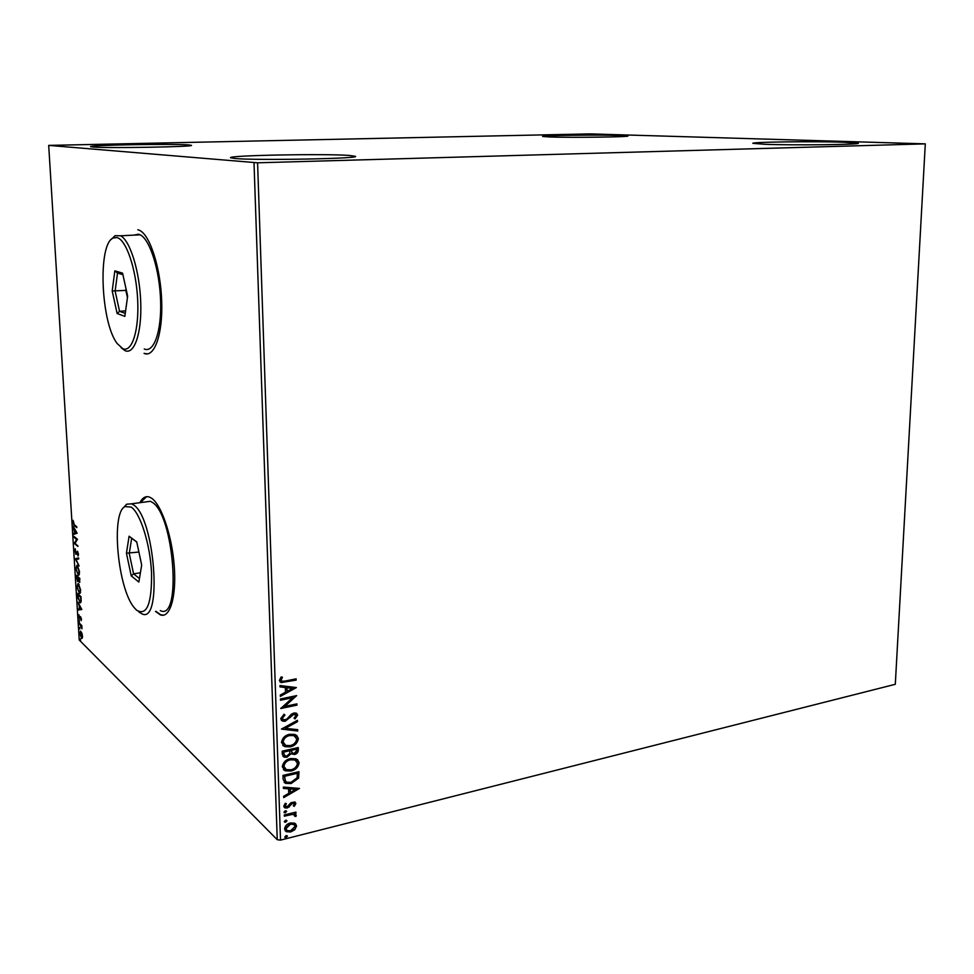<?xml version="1.0" encoding="UTF-8"?>
<svg xmlns="http://www.w3.org/2000/svg" width="974" height="974" viewBox="0 0 974 974"><rect width="100%" height="100%" fill="white"/><g stroke="black" fill="none" stroke-linecap="round" stroke-linejoin="round"><path stroke-width="1.46" d="M147.476 353.903L144.03 353.367C154.33 358.067 162.816 334.703 161.708 301.599C160.722 268.568 150.227 235.282 139.684 230.412L137.809 229.742M155.511 611.416L160.369 614.886C170 618.624 176.611 596.733 174.236 566.064C171.984 535.457 161.258 504.228 151.323 498.043L149.619 497.142C145.747 495.717 142.508 497.568 139.891 502.694M155.913 611.343L160.783 614.813L163.669 615.154M620.012 135.423L627.901 135.995C630.458 137.005 569.802 137.76 549.385 136.969L542.603 136.433C540.923 135.423 598.365 134.68 620.012 135.423M349.325 155.438L355.461 156.339C360.38 158.677 256.588 160.588 234.953 158.506L230.509 157.727C228.062 155.353 324.439 153.563 349.325 155.438M188.42 144.895L191.44 145.333C195.36 146.843 106.507 148.389 92.725 147.001L90.558 146.624C88.464 145.077 172.361 143.641 188.42 144.895M843.922 142.216L858.301 143.251C861.174 144.627 793.847 145.406 765.272 144.31L752.853 143.336C751.039 141.973 813.801 141.218 843.922 142.216M294.55 823.14L296.583 825.976L294.769 829.751L290.69 831.979L286.259 831.686L284.542 828.984C285.138 825.769 287.087 823.773 290.398 822.969L294.55 823.14M284.286 814.958L295.938 812.097L295.974 813.327L294.27 813.753L296.242 815.421L295.877 816.456L294.623 816.175L294.111 814.678L292.249 814.434L284.323 816.188L284.286 814.958M295.877 803.513L294.294 806.289L293.271 805.815L294.452 803.927L292.845 803.124L287.257 808.006L284.895 807.872L283.787 806.216L285.285 803.282L286.393 803.733L285.224 805.729L287.147 806.776L290.958 802.722L294.83 801.979L295.877 803.513L294.294 806.289M283.093 779.188L282.971 775.414L298.994 771.688L298.616 778.116L291.116 783.546L285.443 783.364L283.093 779.188M282.168 751.161L298.251 747.557L298.324 749.858C298.275 752.366 296.985 753.913 294.477 754.509L291.007 753.754L286.977 757.248L284.14 757.151L282.277 754.436L282.168 751.161M281.437 729.076L297.411 720.322L297.46 721.697L285.345 728.333L297.703 729.66L297.74 731.036L281.437 729.076M280.475 700.245L280.439 698.967L296.656 695.619L284.846 706.394L296.9 703.873L296.948 705.139L280.755 708.536L292.553 697.737L280.475 700.245M285.333 681.009L296.133 678.841L296.169 680.108L281.121 682.616L279.392 680.412L281.182 676.881L282.46 677.283L281.072 680.071L282.168 681.289L285.333 681.009M257.586 162.804L925.3 143.86L589.903 133.888L48.7 145.394L257.586 162.804L280.512 840.112L895.301 684.296L925.3 143.86M296.4 687.559L280.354 696.41L280.305 695.022L285.467 692.234L285.321 687.571L280.037 686.926L279.988 685.526L296.4 687.559M280.67 718.702L284.091 714.234L284.956 715.099L282.338 718.252L283.604 719.92L286.733 719.214L291.384 714.198L293.819 713.029L296.011 713.078L297.667 715.159L295.049 718.922L294.026 718.142L296.023 715.5L293.929 714.283L285.175 721.247L282.691 721.162L280.67 718.702M289.68 734.274L295.037 734.445L298.385 738.609C297.533 743.138 294.781 745.889 290.155 746.851L284.773 746.668L281.462 742.456C282.35 737.963 285.09 735.236 289.68 734.274M290.459 758.563L296.072 758.795L299.128 762.8C298.275 767.305 295.548 770.057 290.934 771.043L285.321 770.824L282.265 766.769C283.154 762.289 285.881 759.562 290.459 758.563M299.505 788.441L283.702 797.621L283.665 796.269L288.742 793.384L288.596 788.855L283.397 788.404L283.361 787.053L299.505 788.441M285.285 810.77L286.648 811.476L284.432 812.779L283.982 812.121L285.285 810.77M285.589 820.23L286.965 820.936L284.725 822.226L284.298 821.593L285.589 820.23M286.1 835.607L287.464 836.289L285.212 837.579L284.81 836.97L286.1 835.607M81.926 633.234L82.522 636.18L81.719 638.457L79.746 633.429L80.55 631.14L81.926 633.234M79.15 622.97L81.828 625.588L81.986 628.802L79.15 622.97M81.475 619.172L81.207 620.608L80.647 617.601L79.588 619.038L78.943 614.764L79.515 618.088L80.477 616.591L81.475 619.172M77.494 596.149L77.323 593.324L81 596.721L81.159 601.36L80.111 602.833L77.847 596.088M76.203 575.184L79.892 578.471L79.454 582.355L78.395 580.358L77.567 581.454L76.203 575.184M75.193 558.699L78.626 557.907L78.699 558.942L76.082 559.539L79.125 565.991L75.193 558.699L78.638 557.968M73.866 537.222L73.805 536.272L77.494 539.304L75.12 543.224L77.932 546.463L74.243 543.395L76.605 539.474L73.866 537.222L74.584 536.905M74.267 524.706L76.727 526.678L76.788 527.64L74.292 525.643L72.867 522.344L73.135 520.335L74.267 524.706M48.7 145.394L79.223 639.967L277.249 839.71L254.007 162.78M77.129 533.228L73.695 534.373L73.634 533.326L74.73 533.022L73.196 526.277L77.129 533.228M74.621 550.821L75.242 548.727L75.826 553.39L77.494 551.223L78.492 554.169L78.005 556.032L77.567 552.185L75.948 554.376L74.986 550.76M77.323 565.468L79.576 571.872L78.383 575.232L75.704 568.536L77.323 565.468M78.444 583.718L80.684 590.147L79.527 593.458L76.824 586.701L78.444 583.718M81.779 609.407L78.346 609.967L78.285 608.945L79.381 608.823L79.174 605.414L77.859 602.042L81.779 609.407M79.223 620.28L79.405 621.887L79.223 620.28M79.661 627.402L79.844 628.997L79.661 627.402M80.379 638.968L80.55 640.563L80.379 638.968M280.512 840.112L277.249 839.71M146.648 496.679L140.305 502.645M76.739 526.922L74.194 524.657M74.414 534.166L73.634 533.326M75.4 530.185L75.083 532.912L76.739 532.547M75.083 532.912L76.24 532.583L74.913 530.246M77.883 545.72L74.243 543.395M74.974 543.285L74.231 543.175M74.961 543.078L77.336 539.365L76.605 539.474M77.336 539.365L74.596 537.112M77.263 552.173L77.579 551.308M78.48 554.961L77.737 555.095M76.422 554.169L75.765 554.267M76.447 554.121L76.544 553.281M76.325 559.478L75.205 558.857M79.016 575.074L77.92 574.94M78.65 574.83L78.078 574.149M76.508 566.344L76.995 565.249M78.687 574.149L79.491 573.954M77.871 573.99L79.198 571.58L77.043 566.211L76.082 568.828L77.871 573.99M78.017 566.32L77.384 566.418M79.88 582.123L79.247 582.221M79.905 582.05L79.466 581.344M78.2 581.356L77.567 581.454M78.237 581.283L77.786 580.601M78.748 577.959L76.642 576.462L77.652 580.601L78.005 577.679L76.642 576.462M79.892 578.617L78.383 578.02L79.332 581.368L79.564 579.08L78.383 578.02M78.724 577.57L78.005 577.679M80.148 593.3L79.04 593.142M79.758 593.02L79.223 592.387M77.616 584.57L78.09 583.475M79.819 592.375L80.623 592.18M78.979 592.204L80.306 589.842L78.139 584.424L77.202 587.005L78.979 592.204M79.113 584.57L78.504 584.668M80.745 602.675L79.564 602.468M80.282 602.358L79.771 601.737M80.379 601.749L81.134 601.615M81.012 596.831L77.75 594.603L78.066 598.194L79.941 601.822L80.781 600.532L80.684 597.306L77.75 594.603M81.779 609.529L78.346 609.967M79.064 609.846L79.004 608.86M80.014 606.096L79.381 608.823M79.734 608.774L80.891 608.64L79.576 606.169M80.172 618.77L79.831 618.125M80.623 617.601L79.978 617.394M81.84 625.868L81.037 625.819M81.743 625.698L79.211 623.896M82.242 638.226L81.329 638.189M80.465 632.114L80.732 631.237M81.877 637.41L82.51 637.337M80.684 632.114L80.075 633.745L81.268 637.264L82.193 635.852L80.964 632.321M295.743 678.915L296.169 680.108M295.767 679.803L284.81 682.007L280.037 682.007M281.949 677.125L281.279 679.182M280.877 678.866L281.072 680.071M280.67 679.755L281.364 680.814M295.913 687.498L280.329 695.874M280.025 686.646L285.321 687.571M292.504 688.448L286.6 687.461L287.123 691.357L292.504 688.448L287.001 687.778L287.123 691.357M296.047 695.74L284.846 706.394M296.51 703.946L296.948 705.139M296.534 704.811L280.926 708.086M280.463 699.831L292.553 697.737M284.055 714.259L284.956 715.099M284.554 714.758L282.338 718.252M281.936 717.923L282.789 719.396M296.644 713.358L297.667 715.159M297.265 714.831L295.049 718.922M295.365 714.417L293.929 714.283M293.527 713.942L291.871 715.488M291.457 715.147L290.313 717.388M289.911 717.059L285.175 721.247M284.773 720.906L281.34 720.358M297.021 720.529L297.46 721.697M297.046 721.357L285.345 728.333M297.301 729.623L297.74 731.036M297.338 730.695L281.571 729.002M296.632 735.273L298.385 738.609M297.983 738.268C297.131 742.797 294.379 745.536 289.753 746.498L290.155 746.851M289.753 746.498L284.384 746.315L282.704 745.402M295.244 736.295L293.612 735.321L289.327 735.187C285.65 735.942 283.458 738.109 282.716 741.701L284.177 744.477M290.118 745.585C293.795 744.818 295.999 742.638 296.741 739.035L294.026 735.662L289.728 735.54C286.052 736.283 283.848 738.462 283.117 742.042L285.747 745.451L290.118 745.585M297.861 747.655L297.922 749.517C297.874 752.013 296.583 753.559 294.075 754.156L294.477 754.509M294.075 754.156L291.019 753.766M286.977 757.248L291.007 753.754M286.587 756.895L282.996 756.396M283.519 753.133L285.138 755.909L286.94 755.994L289.753 753.377L289.862 750.711L283.471 751.697L284.384 755.386M291.129 750.625L292.65 753.194L294.404 753.255L296.693 750.479L296.644 749.176L291.104 749.992L291.944 752.707M291.104 749.992L291.53 750.978M296.644 749.176L291.506 750.333M283.471 751.697L283.909 753.486M289.862 750.711L283.86 752.05M297.46 759.562L299.128 762.8M298.726 762.447C297.874 766.952 295.146 769.691 290.532 770.69L290.934 771.043M290.532 770.69L284.919 770.458L283.434 769.606M296.084 760.584L294.586 759.623L290.094 759.464C286.441 760.244 284.25 762.411 283.519 765.99L284.895 768.669M290.897 769.801C294.55 769.01 296.753 766.818 297.496 763.226L294.988 759.976L290.495 759.817C286.843 760.597 284.651 762.776 283.921 766.343L286.307 769.618L290.897 769.801M298.604 771.785L298.616 778.116M298.214 777.751L291.116 783.546M290.727 783.181L284.116 782.463M284.834 780.491L286.782 782.219L291.08 782.305L297.082 777.812L297.399 773.307L284.262 775.913L285.625 781.428M297.399 773.307L284.664 776.278L285.224 780.856M298.921 788.392L283.69 797.036M283.385 788.076L288.596 788.855M295.67 789.451L289.862 788.623L290.374 792.459L295.67 789.451L290.264 788.989L290.374 792.459M293.965 803.209L292.845 803.124M292.443 802.746L291.798 803.672M291.396 803.294L289.047 807.154M288.645 806.776L287.257 808.006M286.855 807.629L284.14 807.288M285.832 803.501L285.224 805.729M284.822 805.352L285.37 806.253M295.146 802.15L295.475 803.136M286.198 810.818L286.648 811.476M286.259 811.099L285.345 812.827M295.548 812.194L295.974 813.327M295.572 812.949L294.27 813.753M295.585 814.264L296.242 815.421M295.84 815.043L295.877 816.456M295.475 816.066L294.745 815.908M294.294 814.775L292.249 814.434M291.859 814.057L284.311 815.713M286.514 820.278L286.965 820.936M286.563 820.546L285.662 822.287M295.487 823.687L296.583 825.976M296.181 825.587L294.769 829.751M294.379 829.361L290.69 831.979M290.289 831.589L285.199 830.871M294.318 824.698L290.033 823.821L285.577 828.229L286.429 829.921M290.642 830.749L295.159 826.329L293.819 824.394L290.422 824.211L285.979 828.618L287.257 830.579L290.642 830.749M287.013 835.655L287.464 836.289M287.062 835.899L286.173 837.652M285.772 837.263L284.858 837.214M131.198 507.077L124.867 506.577C110.744 513.578 117.878 589.014 134.278 607.715L136.689 610.272C146.952 616.128 151.907 603.612 151.542 572.712C150.179 544.235 140.341 513.054 131.198 507.077M123.455 507.783L126.583 504.215L131.587 503.814L133.182 504.702C154.671 516.366 162.975 625.332 141.766 613.754L138.856 611.952M160.296 610.601C182.065 621.984 173.993 513.663 151.944 502.158L150.313 501.293L144.651 502.048M138.856 582.05L131.234 575.89L126.437 553.208L129.104 536.224L136.737 541.897L141.68 565.054L138.856 582.05M136.774 542.068L131.685 538.269L129.262 553.488L133.584 573.832L139.44 578.532M138.905 552.039L126.437 553.208M140.402 572.761L133.584 573.832L131.234 575.89M131.685 538.269L129.104 536.224M116.843 237.546L113.167 238.009C97.534 244.06 100.846 322.723 117.184 343.53L122.761 348.655C131.989 352.965 139.27 330.271 137.651 299.456C136.165 268.678 126.096 239.348 116.843 237.546M111.304 239.385L115.078 235.671L120.545 235.793C130.09 240.359 139.696 271.393 140.731 302.208C141.887 333.084 134.351 354.999 125.025 350.652L121.166 347.742M144.237 348.996C153.819 353.282 161.672 331.464 160.613 300.783C159.687 270.163 149.947 239.336 140.146 234.819L138.466 234.21L133.779 235.136M124.842 316.367L117.136 313.518L112.205 290.983L114.835 270.845L122.566 273.134L127.643 296.12L124.842 316.367M122.907 274.656L117.513 273.049L115.127 291.104L119.559 311.315L125.256 313.385M126.036 288.84L125.829 290.386L112.205 290.983M125.609 310.864L119.559 311.315L117.136 313.518M125.829 290.386L127.436 297.667M117.513 273.049L114.835 270.845M75.01 525.534L74.292 525.643M77.275 552.136L76.544 552.246M80.818 624.651L80.099 624.772M77.043 566.211L77.774 566.089M78.139 584.424L78.857 584.315M124.867 506.577L126.583 504.215M131.587 503.814L150.313 501.293M113.167 238.009L115.078 235.671M120.545 235.793L140.146 234.819"/></g></svg>
